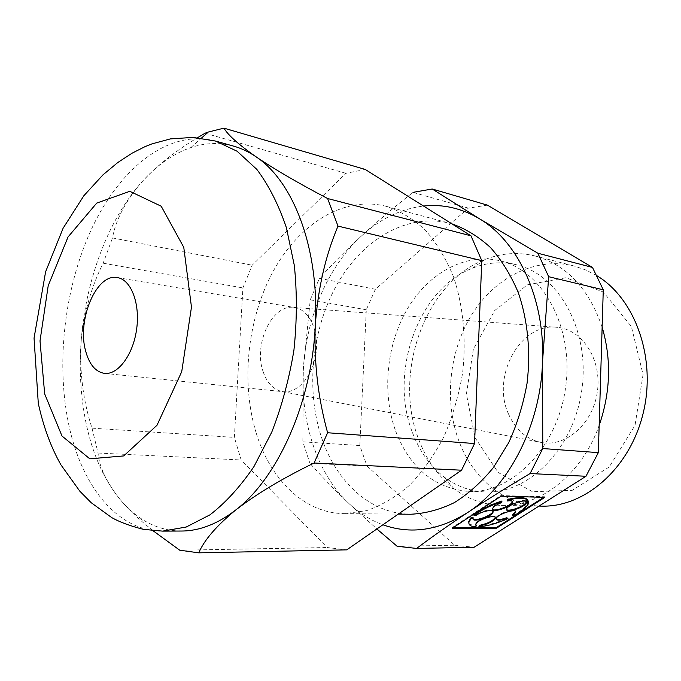 <?xml version="1.0" encoding="UTF-8"?>
<svg xmlns="http://www.w3.org/2000/svg" width="681" height="681" viewBox="0 0 681 681"><rect width="100%" height="100%" fill="white"/><g stroke="black" fill="none" stroke-linecap="round" stroke-linejoin="round"><path stroke-width="0.51" stroke-dasharray="3.4 2.55" d="M487.477 205.151L468.349 208.131L375.376 289.263L366.301 309.753L359.806 445.544L367.016 466.051L309.898 463.284C321.134 475.925 333.962 489.171 348.391 503.012C358.666 512.836 370.166 520.088 382.892 524.779M366.301 309.753L310.238 299.836L303.3 370.072C300.483 421.522 316.759 472.886 348.391 503.012L376.865 528.958M367.016 466.051L454.661 545.234L397.108 546.273M454.661 545.234L474.078 547.277M359.806 445.544L302.849 441.841L309.898 463.284M375.376 289.263L319.423 278.342C331.868 264.543 345.837 250.463 361.339 236.103C327.408 267.31 305.897 318.589 303.3 370.072L302.849 441.841M310.238 299.836L319.423 278.342M468.349 208.131L412.958 192.374C394.214 207.135 377.01 221.708 361.339 236.103C380.015 218.882 400.743 208.854 423.522 206.037M596.999 275.788L585.839 269.991L574.202 266.033C535.521 256.354 494.798 277.576 471.771 314.648C448.753 351.873 443.85 402.343 459.513 442.624C473.644 479.288 505.328 505.608 541.659 506.128M602.14 327.161C588.793 288.421 566.413 264.688 534.985 255.962C517.977 251.817 501.259 253.034 484.829 259.623C424.493 282.802 392.75 374.167 418.798 439.645C426.519 460.033 438.189 476.317 453.801 488.515C467.89 499.241 483.68 504.868 501.173 505.396C539.871 506.851 581.753 474.853 599.161 425.412M412.473 432.639C419.496 451.239 430.086 466.034 444.225 477.023C456.542 486.345 470.282 491.316 485.451 491.946C528.626 494.065 574.066 448.711 581.897 389.328C590.155 330.004 558.429 274.188 516.249 264.739C501.463 261.308 486.889 262.44 472.537 268.152C417.913 288.88 388.723 372.847 412.473 432.639M395.729 431.32C410.09 468.213 434.418 488.26 468.715 491.444C511.984 493.589 557.705 447.485 565.664 387.131C574.057 326.837 542.263 270.221 499.982 260.772C465.038 252.472 428.255 273.319 407.315 309.004C386.399 344.824 381.769 393.031 395.729 431.32M451.912 223.853L450.243 223.385C407.578 212.404 362.837 239.176 337.274 284.003C311.745 329.059 305.497 389.302 321.577 437.628C336.184 481.859 370.396 514.002 410.822 514.24M233.566 146.126C219.35 142.286 205.109 142.772 190.842 147.573C172.446 154 155.583 166.07 140.243 183.793C155.089 167.126 174.183 151.769 197.516 137.715M256.226 433.107C270.357 479.526 304.092 513.389 344.552 513.636L366.557 510.648C381.394 505.532 395.67 497.104 409.392 485.366C422.501 471.822 433.984 455.64 443.859 436.827C452.516 416.832 458.764 395.61 462.586 373.154C466.442 339.223 463.199 305.701 453.503 276.792C445.961 258.533 436.547 242.947 425.259 230.025C413.171 218.89 400.147 210.991 386.212 206.326C343.505 195.37 298.755 224.228 273.038 271.574C247.339 319.168 240.665 382.373 256.226 433.107M153.004 530.703L143.648 522.991C134.302 514.981 126.317 506.97 119.677 498.96C106.347 481.986 99.145 466.681 98.073 453.035L92.003 428.162C83.218 400.879 79.549 372.541 81.005 343.156C83.533 314.247 90.922 287.586 103.163 263.189L112.501 237.933C115.6 220.482 124.853 202.436 140.243 183.793C106.849 222.261 85.082 282.879 81.005 343.156C78.928 373.775 81.15 402.829 87.67 430.324C94.31 457.819 104.976 480.692 119.677 498.96C126.028 506.681 132.999 513.116 140.592 518.258C153.063 526.694 166.666 530.95 181.401 531.035M365.186 169.424L345.931 173.306L252.174 265.207L242.904 287.918L234.366 437.398L241.168 459.964L327.263 547.533L346.757 549.856M98.073 453.035L241.168 459.964M179.733 550.205L327.263 547.533M92.003 428.162L234.366 437.398M103.163 263.189L242.904 287.918M205.015 133.229L345.931 173.306M112.501 237.933L252.174 265.207M474.972 437.568L498.083 472.427L532.44 491.708L572.176 490.363L609.24 466.97L635.032 425.344L643.06 374.559L631.381 326.514L603.332 292.055L565.937 277.729L527.332 284.854L494.729 310.519L473.372 349.183L466.408 394.001L474.972 437.568M508.426 413.81C515.474 429.881 526.626 439.466 541.872 442.573C566.456 447.059 593.27 423.344 597.407 391.43C601.91 359.568 582.383 329.561 557.484 327.348C520.565 322.113 491.061 376.218 508.426 413.81M263.062 371.46C267.02 383.062 273.498 389.779 282.496 391.609L283.466 391.737C297.733 393.439 313.098 375.776 316.052 353.294C319.193 330.838 309.089 309.719 294.873 307.565L293.903 307.429C272.179 303.871 253.272 344.22 263.062 371.46M543.727 497.317L544.613 496.755L500.824 495.564L451.988 527.707L453.146 527.698M451.988 527.707L452.218 528.311M544.613 496.755L544.86 497.351M500.824 495.564L501.071 496.194M512.146 515.023L513.287 515.96M515.508 511.422C515.977 507.345 496.287 514.061 495.93 518.113L496.143 518.956M478.845 526.192C487.468 525.468 497.087 522.744 507.703 518.011M495.198 517.22C495.674 513.116 475.959 519.714 475.525 523.808L475.721 524.685M468.945 523.706L474.819 526.192L475.049 526.796M474.819 526.192L476.47 525.119M472.997 517.441L473.048 518.786M492.848 511.184C490.286 508.894 484.634 510.06 475.9 514.691L476.138 515.304M473.857 515.023L475.9 514.691M501.693 501.08L501.454 502.638M501.207 502.025C495.947 504.17 492.925 506.264 492.133 508.29L492.346 509.201M512.248 501.446C512.078 500.254 510.384 499.888 507.166 500.356M527.741 499.888L525.451 500.773L525.698 501.378M525.451 500.773C522.072 498.841 506.545 505.183 506.358 508.571L506.57 509.439M513.048 515.372C522.106 510.418 527.154 506.009 528.192 502.144L528.252 501.667M215.485 141.044C169.143 128.726 120.741 167.458 92.369 227.258C64.023 287.467 55.144 365.74 69.751 429.192C83.15 487.681 118.154 531.367 162.614 531.12M501.173 505.396L539.011 506.077M534.985 255.962L574.202 266.033M444.225 477.023L453.801 488.515M472.537 268.152L484.829 259.623M468.715 491.444L485.451 491.946M499.982 260.772L516.249 264.739M190.842 147.573L201.406 138.149M344.552 513.636L398.249 514.121M386.212 206.326L450.243 223.385M282.496 391.609L541.872 442.573M293.903 307.429L557.484 327.348M104.499 373.384L283.466 391.737M117.481 277.618L294.873 307.565M140.592 518.258L143.648 522.991M496.168 518.709L495.93 518.113M475.755 524.404L475.525 523.808M473.082 518.479L472.844 517.866M492.38 508.903L492.133 508.29M506.596 509.175L506.358 508.571M528.439 502.748L528.192 502.144"/><path stroke-width="1.02" d="M223.93 128.156C227.982 135.051 238.656 144.585 255.945 156.732C274.281 169.143 298.176 183.07 327.612 198.52L470.997 235.83L365.186 169.424L223.93 128.156L208.258 132.046L205.015 133.229L197.516 137.715M327.612 198.52L337.997 226.101L481.773 260.636L470.997 235.83M376.865 528.958L397.108 546.273L416.619 548.435L474.078 547.277L585.975 476.274L598.335 452.627L542.774 448.549L542.536 361.577L548.682 276.707L603.272 289.817L592.487 267.437L537.862 253.23L479.492 218.797L432.197 189.003L487.477 205.151L592.487 267.437M598.335 452.627L603.272 289.817M382.892 524.779C410.49 534.679 438.802 530.559 467.821 512.427C486.83 499.888 507.583 486.924 530.09 473.55L585.975 476.274M416.619 548.435C431.941 536.926 449.009 524.923 467.821 512.427C509.226 485.928 540.842 424.493 542.536 361.577C545.115 298.567 517.986 241.355 479.492 218.797C461.556 208.19 442.897 203.934 423.522 206.037M452.218 528.311L496.526 528.184L544.86 497.351L501.071 496.194L452.218 528.311M412.958 192.374L432.197 189.003M537.862 253.23L548.682 276.707M539.011 506.077L541.659 506.128C584.477 507.422 629.55 468.928 643.034 413.776C656.782 358.708 635.424 298.891 596.999 275.788M599.161 425.412C610.593 392.179 611.581 359.423 602.14 327.161M398.249 514.121L410.822 514.24C425.395 513.508 439.9 509.643 454.329 502.638C468.443 493.827 481.45 482.157 493.35 467.626L508.724 442.65C517.211 424.008 523.323 404.182 527.077 383.182C530.857 351.413 527.698 319.866 518.207 292.413C510.827 275.03 501.582 260.065 490.482 247.535C478.564 236.639 465.71 228.748 451.912 223.853M337.997 226.101C325.39 255.886 317.814 289.144 315.26 325.867C319.627 249.144 293.528 181.316 255.945 156.732C248.735 151.82 241.278 148.279 233.566 146.126L215.485 141.044L192.944 137.409L170.395 138.898L152.016 143.861L145.027 146.645L131.918 153.268L117.762 162.546L102.984 174.838L83.857 195.736L63.095 228.237L45.61 271.779L34.05 338.099L38.289 403.382C43.473 426.919 51.032 447.417 60.949 464.876L79.839 491.222L91.254 502.757L111.752 517.62C119.83 522.14 130.42 526.064 143.512 529.375L162.614 531.12L186.194 527.034L210.012 514.81C225.709 502.672 240.359 486.592 253.97 466.562L271.77 432.112C281.764 406.395 289.144 379.121 293.911 350.298C296.993 321.236 297.137 292.983 294.345 265.53L286.36 227.59C278.572 204.658 268.731 185.258 256.831 169.382L237.124 151.25L215.485 141.044M162.614 531.12L181.401 531.035C199.524 530.993 217.699 523.927 235.924 509.839C277.857 477.841 311.83 402.437 315.26 325.867C313.932 362.428 318.044 398.053 327.612 432.75L314.086 463.012L461.548 470.205L474.555 443.535L481.773 260.636M461.548 470.205L346.757 549.856L198.775 552.844C204.232 540.024 216.609 525.689 235.924 509.839C256.584 493.895 282.641 478.292 314.086 463.012M327.612 432.75L474.555 443.535M198.775 552.844L179.733 550.205L153.004 530.703M542.774 448.549L530.09 473.55M85.593 350.817C89.22 364.403 95.519 371.928 104.499 373.384C118.068 375.069 133.263 354.665 136.66 328.983C140.226 303.326 131.007 279.61 117.481 277.618C96.6 272.843 76.8 319.678 85.593 350.817M453.146 527.698L496.296 527.596L496.526 528.184M496.296 527.596L543.727 497.317M512.384 515.619L515.73 512.257L515.491 511.661L512.146 515.023L513.287 515.96C522.344 511.014 527.4 506.604 528.439 502.748L528.499 502.263L526.217 503.148L525.97 502.544C524.217 506.485 508.358 512.121 506.57 509.439M496.143 518.956C497.785 520.08 501.344 519.646 506.8 517.671L507.039 518.258C500.203 520.633 496.585 520.778 496.168 518.709C496.577 514.495 517.075 507.745 515.73 512.257M506.8 517.671L507.941 518.599L507.039 518.258M479.075 526.788L480.726 525.715L480.497 525.119L478.845 526.192L479.075 526.788C487.698 526.064 497.326 523.331 507.941 518.599M480.497 525.119C488.209 523.314 493.095 520.769 495.172 517.475L495.198 517.22M475.721 524.685L476.7 525.723L475.755 524.404C476.257 520.139 496.849 513.517 495.41 518.071L495.172 517.475M480.726 525.715C488.439 523.91 493.333 521.365 495.41 518.071M471.192 518.386L473.235 518.054L472.997 517.441L470.963 517.773L471.192 518.386L468.962 522.148C468.443 524.855 470.477 526.404 475.049 526.796L476.7 525.723M470.963 517.773L468.724 521.544L468.945 523.706M473.048 518.786C474.963 521.74 492.482 515.27 492.823 511.474L492.848 511.184M473.235 518.054L473.082 518.479C471.584 523.238 492.55 516.521 493.061 512.086C494.168 508.826 482.25 511.073 476.138 515.304L474.095 515.636L473.857 515.023C480.76 509.541 490.039 504.893 501.693 501.08L501.94 501.693C490.286 505.515 480.999 510.163 474.095 515.636M526.217 503.148C524.132 507.72 505.285 513.517 506.596 509.175C506.783 505.796 522.318 499.445 525.698 501.378L527.996 500.492L527.741 499.888C525.264 497.079 518.573 496.926 507.66 499.411L507.413 500.969C510.912 500.475 512.597 500.927 512.478 502.34C512.027 506.809 490.941 513.704 492.38 508.903C493.163 506.877 496.194 504.791 501.454 502.638L501.94 501.693M492.346 509.201C494.304 512.189 511.942 505.557 512.231 501.727L512.248 501.446M507.66 499.411L507.413 500.969M527.996 500.492C525.519 497.692 518.82 497.539 507.907 500.024M525.97 502.544L528.252 501.667L528.499 502.263M44.682 393.924L61.98 436.01L89.79 458.815L123.704 455.93L156.979 425.293L181.725 371.69L191.472 307.114L183.776 247.348L161.21 206.232L129.833 191.31L96.728 203.091L68.04 236.971L48.215 285.688L40.009 340.9L44.682 393.924M201.406 138.149L208.258 132.046M468.962 522.148L468.724 521.544M493.061 512.086L492.823 511.474M512.478 502.34L512.231 501.727"/></g></svg>
